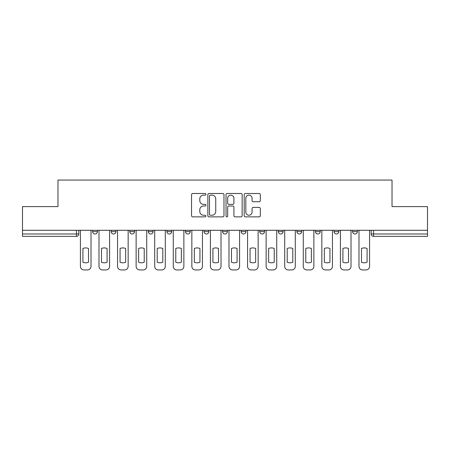 <?xml version="1.0" encoding="UTF-8"?>
<svg xmlns="http://www.w3.org/2000/svg" width="450" height="450" viewBox="0 0 450 450"><rect width="100%" height="100%" fill="white"/><g stroke="black" fill="none" stroke-linecap="round" stroke-linejoin="round"><path stroke-width="0.67" d="M205.954 194.31A0.816 0.816 0 0 0 205.132 193.494L192.718 193.494A1.17 1.17 0 0 0 191.548 194.664L191.548 215.696A1.17 1.17 0 0 0 192.718 216.866L205.132 216.866A0.816 0.816 0 0 0 205.954 216.045A0.816 0.816 0 0 0 205.132 215.229L203.529 215.229A3.741 3.741 0 0 1 199.789 211.489L199.789 209.734A3.741 3.741 0 0 1 203.529 205.999L205.132 205.999A0.816 0.816 0 0 0 205.954 205.178A0.816 0.816 0 0 0 205.132 204.362L203.529 204.362A3.741 3.741 0 0 1 199.789 200.621L199.789 198.866A3.741 3.741 0 0 1 203.529 195.131L205.132 195.131A0.816 0.816 0 0 0 205.954 194.31M296.904 230.299L296.904 231.609L301.669 231.609A2.379 2.379 0 0 1 299.284 233.989A2.379 2.379 0 0 1 296.904 231.609L296.904 230.299M241.189 230.299L241.189 231.609L245.953 231.609A2.379 2.379 0 0 1 243.574 233.989A2.379 2.379 0 0 1 241.189 231.609L241.189 230.299M204.047 230.299L204.047 231.609L208.811 231.609A2.379 2.379 0 0 1 206.426 233.989A2.379 2.379 0 0 1 204.047 231.609L204.047 230.299M185.479 230.299L185.479 231.609L190.237 231.609A2.379 2.379 0 0 1 187.858 233.989A2.379 2.379 0 0 1 185.479 231.609L185.479 230.299M148.331 230.299L148.331 231.609L153.096 231.609A2.379 2.379 0 0 1 150.716 233.989A2.379 2.379 0 0 1 148.331 231.609L148.331 230.299M259.149 201.729A1.17 1.17 0 0 0 260.319 200.565L260.319 194.664A1.17 1.17 0 0 0 259.149 193.494L245.362 193.494A1.17 1.17 0 0 0 244.192 194.664L244.192 215.696A1.17 1.17 0 0 0 245.362 216.866L259.149 216.866A1.17 1.17 0 0 0 260.319 215.696L260.319 208.569A1.17 1.17 0 0 0 259.149 207.399L253.249 207.399A1.17 1.17 0 0 0 252.079 208.569L252.079 212.102A3.127 3.127 0 0 1 248.957 215.229A3.127 3.127 0 0 1 245.829 212.102L245.829 198.253A3.127 3.127 0 0 1 248.957 195.131A3.127 3.127 0 0 1 252.079 198.253L252.079 200.565A1.17 1.17 0 0 0 253.249 201.729L259.149 201.729M22.5 230.299L22.5 206.606L57.977 206.606L57.977 180.062L392.023 180.062L392.023 206.606L427.5 206.606L427.5 230.299L22.5 230.299L22.5 233.989L78.812 233.989L78.812 230.299L78.812 233.989A2.379 2.379 0 0 1 76.427 236.368L22.5 236.368L22.5 233.989M223.976 194.664A1.17 1.17 0 0 0 222.806 193.494L209.019 193.494A1.17 1.17 0 0 0 207.849 194.664L207.849 215.696A1.17 1.17 0 0 0 209.019 216.866L222.806 216.866A1.17 1.17 0 0 0 223.976 215.696L223.976 194.664M227.194 193.494L240.981 193.494A1.17 1.17 0 0 1 242.151 194.664L242.151 215.696A1.17 1.17 0 0 1 240.981 216.866L235.08 216.866A1.17 1.17 0 0 1 233.91 215.696L233.91 207.163A1.17 1.17 0 0 0 232.74 205.999L228.825 205.999A1.17 1.17 0 0 0 227.661 207.163L227.661 216.045A0.816 0.816 0 0 1 226.839 216.866A0.816 0.816 0 0 1 226.024 216.045L226.024 194.664A1.17 1.17 0 0 1 227.194 193.494M371.188 230.299L371.188 233.989L427.5 233.989L427.5 236.368L373.573 236.368A2.379 2.379 0 0 1 371.188 233.989M427.5 230.299L427.5 233.989M357.379 230.299L357.379 231.609A2.379 2.379 0 0 1 354.999 233.989A2.379 2.379 0 0 1 352.62 231.609L357.379 231.609M352.62 230.299L352.62 231.609M338.811 230.299L338.811 231.609A2.379 2.379 0 0 1 336.431 233.989A2.379 2.379 0 0 1 334.046 231.609A2.379 2.379 0 0 0 336.431 233.989M334.046 230.299L334.046 231.609L338.811 231.609M320.237 230.299L320.237 231.609A2.379 2.379 0 0 1 317.858 233.989A2.379 2.379 0 0 1 315.478 231.609A2.379 2.379 0 0 0 317.858 233.989M315.478 230.299L315.478 231.609L320.237 231.609M301.669 230.299L301.669 231.609A2.379 2.379 0 0 1 299.284 233.989M283.095 230.299L283.095 231.609A2.379 2.379 0 0 1 280.716 233.989A2.379 2.379 0 0 1 278.331 231.609L283.095 231.609M278.331 230.299L278.331 231.609M264.521 230.299L264.521 231.609A2.379 2.379 0 0 1 262.142 233.989A2.379 2.379 0 0 1 259.762 231.609L264.521 231.609L264.521 230.299M259.762 230.299L259.762 231.609M245.953 230.299L245.953 231.609M227.379 230.299L227.379 231.609A2.379 2.379 0 0 1 225 233.989A2.379 2.379 0 0 1 222.621 231.609L227.379 231.609L227.379 230.299M222.621 230.299L222.621 231.609M208.811 230.299L208.811 231.609L208.811 230.299M190.237 231.609L190.237 230.299L190.237 231.609A2.379 2.379 0 0 1 187.858 233.989M171.669 230.299L171.669 231.609A2.379 2.379 0 0 1 169.284 233.989A2.379 2.379 0 0 1 166.905 231.609A2.379 2.379 0 0 0 169.284 233.989A2.379 2.379 0 0 0 171.669 231.609L171.669 230.299M166.905 230.299L166.905 231.609L171.669 231.609M153.096 230.299L153.096 231.609M134.522 230.299L134.522 231.609A2.379 2.379 0 0 1 132.142 233.989A2.379 2.379 0 0 1 129.763 231.609A2.379 2.379 0 0 0 132.142 233.989A2.379 2.379 0 0 0 134.522 231.609L129.763 231.609L129.763 230.299M111.189 230.299L111.189 231.609L115.954 231.609L115.954 230.299L115.954 231.609A2.379 2.379 0 0 1 113.569 233.989A2.379 2.379 0 0 1 111.189 231.609A2.379 2.379 0 0 0 113.569 233.989M97.38 230.299L97.38 231.609A2.379 2.379 0 0 1 95.001 233.989A2.379 2.379 0 0 1 92.621 231.609L97.38 231.609L97.38 230.299M92.621 230.299L92.621 231.609M210.308 195.131A0.816 0.816 0 0 0 209.486 195.947L209.486 214.408A0.816 0.816 0 0 0 210.308 215.229L212.001 215.229A3.741 3.741 0 0 0 215.741 211.489L215.741 198.866A3.741 3.741 0 0 0 212.001 195.131L210.308 195.131M233.91 198.315A3.127 3.127 0 0 0 230.782 195.188A3.127 3.127 0 0 0 227.661 198.315L227.661 203.192A1.17 1.17 0 0 0 228.825 204.362L232.74 204.362A1.17 1.17 0 0 0 233.91 203.192L233.91 198.315M82.918 248.462L82.918 262.254A7.442 7.442 131.6 0 0 88.509 262.254A7.442 7.442 -131.6 0 1 82.918 262.254L82.918 248.462A7.442 7.442 -131.6 0 1 88.509 248.462A7.442 7.442 131.6 0 0 82.918 248.462M88.509 248.462L88.509 262.254L88.509 248.462M80.415 266.366L80.415 230.299L80.415 266.366A3.572 3.572 48.4 0 0 83.987 269.938L87.441 269.938A3.572 3.572 48.4 0 0 91.013 266.366L91.013 230.299M83.987 269.938L87.441 269.938M101.486 248.462L101.486 262.254A7.442 7.442 131.6 0 0 107.083 262.254A7.442 7.442 -131.6 0 1 101.486 262.254L101.486 248.462A7.442 7.442 -131.6 0 1 107.083 248.462A7.442 7.442 131.6 0 0 101.486 248.462M107.083 248.462L107.083 262.254L107.083 248.462M98.989 266.366L98.989 230.299L98.989 266.366A3.572 3.572 48.4 0 0 102.561 269.938L106.014 269.938A3.572 3.572 48.4 0 0 109.581 266.366L109.581 230.299M120.06 248.462L120.06 262.254A7.442 7.442 131.6 0 0 125.657 262.254A7.442 7.442 -131.6 0 1 120.06 262.254L120.06 248.462A7.442 7.442 -131.6 0 1 125.657 248.462A7.442 7.442 131.6 0 0 120.06 248.462M125.657 248.462L125.657 262.254L125.657 248.462M117.557 266.366L117.557 230.299L117.557 266.366A3.572 3.572 48.4 0 0 121.129 269.938L124.582 269.938A3.572 3.572 48.4 0 0 128.154 266.366L128.154 230.299M102.561 269.938L106.014 269.938M121.129 269.938L124.582 269.938M138.634 248.462L138.634 262.254A7.442 7.442 131.6 0 0 144.225 262.254A7.442 7.442 -131.6 0 1 138.634 262.254L138.634 248.462A7.442 7.442 -131.6 0 1 144.225 248.462A7.442 7.442 131.6 0 0 138.634 248.462M144.225 248.462L144.225 262.254L144.225 248.462M136.131 266.366L136.131 230.299L136.131 266.366A3.572 3.572 48.4 0 0 139.703 269.938L143.156 269.938A3.572 3.572 48.4 0 0 146.728 266.366L146.728 230.299M157.202 248.462L157.202 262.254A7.442 7.442 131.6 0 0 162.799 262.254A7.442 7.442 -131.6 0 1 157.202 262.254L157.202 248.462A7.442 7.442 -131.6 0 1 162.799 248.462A7.442 7.442 131.6 0 0 157.202 248.462M162.799 248.462L162.799 262.254L162.799 248.462M154.704 266.366L154.704 230.299L154.704 266.366A3.572 3.572 48.4 0 0 158.276 269.938L161.724 269.938A3.572 3.572 48.4 0 0 165.296 266.366L165.296 230.299M175.776 248.462L175.776 262.254A7.442 7.442 131.6 0 0 181.367 262.254A7.442 7.442 -131.6 0 1 175.776 262.254L175.776 248.462A7.442 7.442 -131.6 0 1 181.367 248.462A7.442 7.442 131.6 0 0 175.776 248.462M181.367 248.462L181.367 262.254L181.367 248.462M173.273 266.366L173.273 230.299L173.273 266.366A3.572 3.572 48.4 0 0 176.844 269.938L180.298 269.938A3.572 3.572 48.4 0 0 183.87 266.366L183.87 230.299M139.703 269.938L143.156 269.938M158.276 269.938L161.724 269.938M176.844 269.938L180.298 269.938M194.344 248.462L194.344 262.254A7.442 7.442 131.6 0 0 199.941 262.254A7.442 7.442 -131.6 0 1 194.344 262.254L194.344 248.462A7.442 7.442 -131.6 0 1 199.941 248.462A7.442 7.442 131.6 0 0 194.344 248.462M199.941 248.462L199.941 262.254L199.941 248.462M191.846 266.366L191.846 230.299L191.846 266.366A3.572 3.572 48.4 0 0 195.418 269.938L198.866 269.938A3.572 3.572 48.4 0 0 202.438 266.366L202.438 230.299M195.418 269.938L198.866 269.938M212.917 248.462L212.917 262.254A7.442 7.442 131.6 0 0 218.514 262.254A7.442 7.442 -131.6 0 1 212.917 262.254L212.917 248.462A7.442 7.442 -131.6 0 1 218.514 248.462A7.442 7.442 131.6 0 0 212.917 248.462M218.514 248.462L218.514 262.254L218.514 248.462M210.414 266.366L210.414 230.299L210.414 266.366A3.572 3.572 48.4 0 0 213.986 269.938L217.44 269.938A3.572 3.572 48.4 0 0 221.012 266.366L221.012 230.299M213.986 269.938L217.44 269.938M231.486 248.462L231.486 262.254A7.442 7.442 131.6 0 0 237.083 262.254A7.442 7.442 -131.6 0 1 231.486 262.254L231.486 248.462A7.442 7.442 -131.6 0 1 237.083 248.462A7.442 7.442 131.6 0 0 231.486 248.462M237.083 248.462L237.083 262.254L237.083 248.462M228.988 266.366L228.988 230.299L228.988 266.366A3.572 3.572 48.4 0 0 232.56 269.938L236.014 269.938A3.572 3.572 48.4 0 0 239.586 266.366L239.586 230.299M232.56 269.938L236.014 269.938M250.059 248.462L250.059 262.254A7.442 7.442 131.6 0 0 255.656 262.254A7.442 7.442 -131.6 0 1 250.059 262.254L250.059 248.462A7.442 7.442 -131.6 0 1 255.656 248.462A7.442 7.442 131.6 0 0 250.059 248.462M255.656 248.462L255.656 262.254L255.656 248.462M247.562 266.366L247.562 230.299L247.562 266.366A3.572 3.572 48.4 0 0 251.134 269.938L254.582 269.938A3.572 3.572 48.4 0 0 258.154 266.366L258.154 230.299M251.134 269.938L254.582 269.938M268.633 248.462L268.633 262.254A7.442 7.442 131.6 0 0 274.224 262.254A7.442 7.442 -131.6 0 1 268.633 262.254L268.633 248.462A7.442 7.442 -131.6 0 1 274.224 248.462A7.442 7.442 131.6 0 0 268.633 248.462M274.224 248.462L274.224 262.254L274.224 248.462M266.13 266.366L266.13 230.299L266.13 266.366A3.572 3.572 48.4 0 0 269.702 269.938L273.156 269.938A3.572 3.572 48.4 0 0 276.727 266.366L276.727 230.299M269.702 269.938L273.156 269.938M287.201 248.462L287.201 262.254A7.442 7.442 131.6 0 0 292.798 262.254A7.442 7.442 -131.6 0 1 287.201 262.254L287.201 248.462A7.442 7.442 -131.6 0 1 292.798 248.462A7.442 7.442 131.6 0 0 287.201 248.462M292.798 248.462L292.798 262.254L292.798 248.462M284.704 266.366L284.704 230.299L284.704 266.366A3.572 3.572 48.4 0 0 288.276 269.938L291.724 269.938A3.572 3.572 48.4 0 0 295.296 266.366L295.296 230.299M288.276 269.938L291.724 269.938M305.775 248.462L305.775 262.254A7.442 7.442 131.6 0 0 311.366 262.254A7.442 7.442 -131.6 0 1 305.775 262.254L305.775 248.462A7.442 7.442 -131.6 0 1 311.366 248.462A7.442 7.442 131.6 0 0 305.775 248.462M311.366 248.462L311.366 262.254L311.366 248.462M303.272 266.366L303.272 230.299L303.272 266.366A3.572 3.572 48.4 0 0 306.844 269.938L310.298 269.938A3.572 3.572 48.4 0 0 313.869 266.366L313.869 230.299M306.844 269.938L310.298 269.938M324.343 248.462L324.343 262.254A7.442 7.442 131.6 0 0 329.94 262.254A7.442 7.442 -131.6 0 1 324.343 262.254L324.343 248.462A7.442 7.442 -131.6 0 1 329.94 248.462A7.442 7.442 131.6 0 0 324.343 248.462M329.94 248.462L329.94 262.254L329.94 248.462M321.846 266.366L321.846 230.299L321.846 266.366A3.572 3.572 48.4 0 0 325.418 269.938L328.871 269.938A3.572 3.572 48.4 0 0 332.443 266.366L332.443 230.299M325.418 269.938L328.871 269.938M342.917 248.462L342.917 262.254A7.442 7.442 131.6 0 0 348.514 262.254A7.442 7.442 -131.6 0 1 342.917 262.254L342.917 248.462A7.442 7.442 -131.6 0 1 348.514 248.462A7.442 7.442 131.6 0 0 342.917 248.462M348.514 248.462L348.514 262.254L348.514 248.462M340.419 266.366L340.419 230.299L340.419 266.366A3.572 3.572 48.4 0 0 343.986 269.938L347.439 269.938A3.572 3.572 48.4 0 0 351.011 266.366L351.011 230.299M343.986 269.938L347.439 269.938M361.491 248.462L361.491 262.254A7.442 7.442 131.6 0 0 367.082 262.254A7.442 7.442 -131.6 0 1 361.491 262.254L361.491 248.462A7.442 7.442 -131.6 0 1 367.082 248.462A7.442 7.442 131.6 0 0 361.491 248.462M367.082 248.462L367.082 262.254L367.082 248.462M358.988 266.366L358.988 230.299L358.988 266.366A3.572 3.572 48.4 0 0 362.559 269.938L366.013 269.938A3.572 3.572 48.4 0 0 369.585 266.366L369.585 230.299M362.559 269.938L366.013 269.938M76.427 230.299L76.427 236.368M373.573 230.299L373.573 236.368"/></g></svg>
